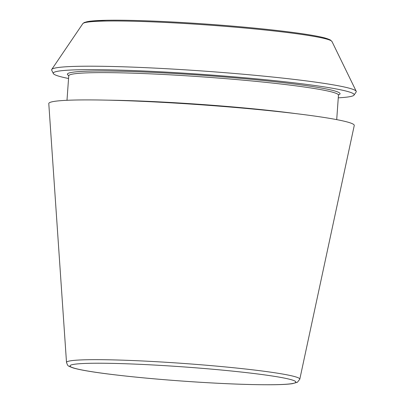 <?xml version="1.0" encoding="UTF-8"?>
<svg xmlns="http://www.w3.org/2000/svg" width="405" height="405" viewBox="0 0 405 405"><rect width="100%" height="100%" fill="white"/><g stroke="black" fill="none" stroke-linecap="round" stroke-linejoin="round"><path stroke-width="0.61" d="M299.791 379.207L354.253 125.499A153.131 9.614 -175.9 0 0 202.216 104.875A153.131 9.614 -175.9 0 0 48.787 103.604L66.511 362.485C68.106 366.409 67.291 365.644 73.148 367.937C79.299 369.755 90.274 371.689 106.059 373.734C131.068 376.923 160.248 379.632 193.595 381.849C225.175 383.884 251.12 384.851 271.426 384.75C280.964 384.684 287.97 384.32 292.445 383.656L297.381 382.274L299.791 379.207A116.944 7.341 -175.9 0 0 183.678 363.457A116.944 7.341 -175.9 0 0 66.511 362.485M338.271 97.833A150.837 9.472 -175.9 0 0 354.041 95.099L356.162 91.97A152.731 9.588 -175.9 0 0 356.213 91.277A152.731 9.588 -175.9 0 0 204.631 71.148A152.731 9.588 -175.9 0 0 51.734 69.452A152.731 9.588 -175.9 0 0 51.683 70.146L53.338 73.543A150.837 9.472 -175.9 0 0 68.556 78.499M354.041 95.099A150.837 9.472 -175.9 0 0 204.388 74.53A150.837 9.472 -175.9 0 0 53.338 73.543M271.132 384.735A113.248 7.113 -175.9 0 0 199.928 368.15A113.248 7.113 -175.9 0 0 77.714 369.066A113.248 7.113 -175.9 0 0 271.132 384.735M330.364 40.353A123.358 7.746 -175.9 0 0 207.998 24.199A123.358 7.746 -175.9 0 0 84.579 22.736M82.822 23.642L84.286 22.477L90.219 21.156L106.799 20.26C128.613 19.946 157.758 20.944 194.228 23.257C226.684 25.383 256.011 27.996 282.199 31.089C302.55 33.534 316.811 35.832 324.977 37.979L330.11 39.796L331.973 41.502A124.973 7.847 -175.9 0 0 207.937 25.029A124.973 7.847 -175.9 0 0 82.822 23.642L51.734 69.452M296.045 113.643A135.204 8.49 -175.9 0 0 108.094 100.172M336.707 119.632L338.464 95.134A135.204 8.49 -175.9 0 0 204.211 77.001A135.204 8.49 -175.9 0 0 68.749 75.801L68.617 75.269M338.509 94.897A136.698 8.581 -175.9 0 0 204.085 75.401A136.698 8.581 -175.9 0 0 68.804 75.593M331.973 41.502L356.213 91.277M66.992 100.298L68.749 75.801M338.464 95.134L338.671 94.628"/></g></svg>
